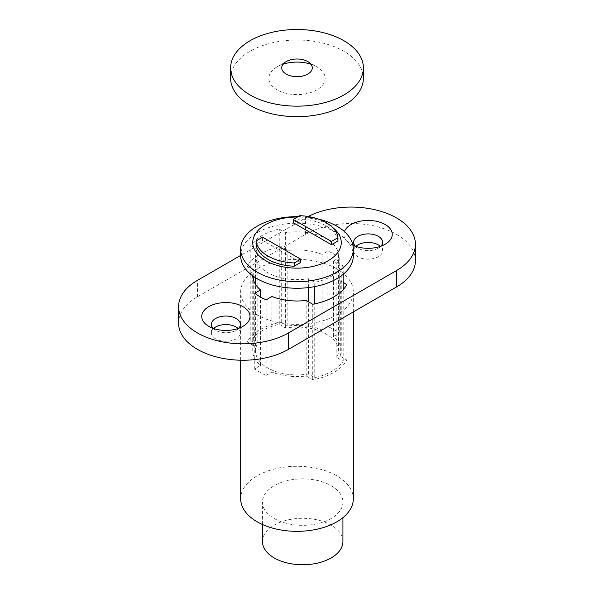<?xml version="1.0" encoding="UTF-8"?>
<svg xmlns="http://www.w3.org/2000/svg" width="594" height="594" viewBox="0 0 594 594"><rect width="100%" height="100%" fill="white"/><g stroke="black" fill="none" stroke-linecap="round" stroke-linejoin="round"><path stroke-width="0.45" stroke-dasharray="2.97 2.23" d="M355.346 246.213A14.486 8.361 0 0 0 357.878 248.181L351.054 244.238A24.139 13.937 0 0 0 352.903 245.203M344.453 231.645A24.139 13.937 0 0 0 351.054 244.238L357.878 248.181A14.486 8.361 0 0 0 378.363 248.181A14.486 8.361 0 0 0 380.895 246.213M355.836 246.384A14.486 8.361 0 0 0 353.638 250.809A14.486 8.361 0 0 0 357.878 256.719A14.486 8.361 0 0 0 373.663 258.531A14.486 8.361 0 0 0 382.603 250.809A14.486 8.361 0 0 0 380.405 246.384M213.105 328.334A14.486 8.361 0 0 0 215.637 330.301L208.813 326.358L215.637 330.301A14.486 8.361 0 0 0 236.122 330.301A14.486 8.361 0 0 0 238.654 328.334M213.595 328.504A14.486 8.361 0 0 0 211.397 332.93A14.486 8.361 0 0 0 215.637 338.84A14.486 8.361 0 0 0 231.422 340.652A14.486 8.361 0 0 0 240.362 332.93A14.486 8.361 0 0 0 238.164 328.504M266.149 375.378L271.918 372.044A44.253 25.549 0 0 0 306.162 375.995L312.741 379.789A52.302 30.197 0 0 0 346.874 360.083L340.295 356.281A44.253 25.549 0 0 0 341.253 350.995A44.253 25.549 0 0 0 333.457 336.516L339.233 333.182A52.302 30.197 0 0 0 327.851 326.611L322.082 329.945A44.253 25.549 0 0 0 287.838 326.002L281.259 322.2A52.302 30.197 0 0 0 247.126 341.906L253.705 345.708A44.253 25.549 0 0 0 252.747 350.995A44.253 25.549 0 0 0 260.543 365.473L254.767 368.807A52.302 30.197 0 0 0 260.016 372.349A52.302 30.197 0 0 0 266.149 375.378L266.149 299.829M262.459 541.52A40.229 23.225 180 0 1 287.296 520.062A40.229 23.225 180 0 1 331.14 525.096A40.229 23.225 180 0 1 342.924 541.52M331.14 485.677A40.229 23.225 180 0 1 342.924 502.101A40.229 23.225 180 0 1 318.087 523.559A40.229 23.225 180 0 1 274.242 518.525A40.229 23.225 180 0 1 262.459 502.101A40.229 23.225 180 0 1 287.296 480.643A40.229 23.225 180 0 1 331.14 485.677M240.674 498.819A56.326 32.522 180 0 1 275.445 468.77A56.326 32.522 180 0 1 336.828 475.824A56.326 32.522 180 0 1 353.326 498.819M336.828 268.874A56.326 32.522 180 0 1 353.326 291.869A56.326 32.522 180 0 1 318.555 321.911A56.326 32.522 180 0 1 257.172 314.865A56.326 32.522 180 0 1 240.674 291.869A56.326 32.522 180 0 1 275.445 261.828A56.326 32.522 180 0 1 336.828 268.874M415.421 260.662A64.367 37.162 0 0 0 375.683 226.329A64.367 37.162 0 0 0 305.531 234.385L197.431 296.8A64.367 37.162 0 0 0 178.579 323.077M308.182 216.513A64.367 37.162 0 0 0 305.531 217.961L240.674 255.405M343.191 282.402L340.295 280.732A44.253 25.549 0 0 0 341.253 275.445A44.253 25.549 0 0 0 333.457 260.966L339.233 257.633A52.302 30.197 0 0 0 327.851 251.062L322.082 254.395A44.253 25.549 0 0 0 287.838 250.445L281.259 246.651A52.302 30.197 0 0 0 247.126 266.357L253.705 270.159A44.253 25.549 0 0 0 252.747 275.445A44.253 25.549 0 0 0 252.754 275.854M312.741 379.789L312.741 304.239M346.874 360.083L346.874 284.533M306.162 375.995L306.162 300.438M271.918 372.044L271.918 296.495M254.767 368.807L254.767 293.258M260.543 365.473L260.543 297.089M253.705 345.708L253.705 280.732M253.705 276.537L253.705 270.159M247.126 341.906L247.126 266.357M281.259 322.2L281.259 246.651M287.838 326.002L287.838 250.445M322.082 329.945L322.082 254.395M327.851 326.611L327.851 251.062M339.233 333.182L339.233 257.633M333.457 336.516L333.457 260.966M340.295 356.281L340.295 280.732M337.941 240.971A41.038 23.693 0 0 0 326.017 225.846A41.038 23.693 0 0 0 299.822 218.963L293.302 222.72M299.822 215.674L299.822 218.963M332.091 227.027A44.253 25.549 0 0 0 328.289 224.532A44.253 25.549 0 0 0 297.446 217.048M257.157 344.416L250.809 340.748A49.488 28.571 180 0 1 279.254 324.324L285.61 327.992A41.439 23.923 180 0 1 338.439 350.995A41.439 23.923 180 0 1 336.843 357.573L343.191 361.241A49.488 28.571 180 0 1 314.746 377.665L308.39 373.997A41.439 23.923 180 0 1 267.701 367.916A41.439 23.923 180 0 1 255.561 350.995A41.439 23.923 180 0 1 257.157 344.416L257.157 249.161L250.809 245.493A49.488 28.571 180 0 1 279.254 229.069L285.61 232.737A41.439 23.923 180 0 1 338.439 255.732A41.439 23.923 180 0 1 336.843 262.31L343.191 265.978A49.488 28.571 180 0 1 314.746 282.402L308.39 278.735A41.439 23.923 180 0 1 267.701 272.653A41.439 23.923 180 0 1 255.561 255.732A41.439 23.923 180 0 1 257.157 249.161M353.326 255.732A56.326 32.522 0 0 0 336.828 232.744A56.326 32.522 0 0 0 275.445 225.69A56.326 32.522 0 0 0 240.674 255.732M300.698 262.466L262.578 240.459L256.059 244.223M298.121 216.654A56.326 32.522 180 0 1 318.317 219.067M314.746 377.665L314.746 303.846M314.746 286.598L314.746 282.402M343.191 361.241L343.191 289.605M343.191 274.339L343.191 265.978M308.39 373.997L308.39 301.73M308.39 287.578L308.39 278.735M250.809 340.748L250.809 245.493M279.254 324.324L279.254 229.069M285.61 327.992L285.61 232.737M336.843 357.573L336.843 262.31M262.578 237.177L262.578 240.459M310.952 64.226A28.163 16.261 180 0 1 316.914 66.855A28.163 16.261 180 0 1 316.914 89.85A28.163 16.261 180 0 1 277.086 89.85A28.163 16.261 180 0 1 277.086 66.855L286.189 61.598L277.086 66.855A28.163 16.261 180 0 1 283.048 64.226M230.621 78.349A66.38 38.328 180 0 1 250.059 51.255A66.38 38.328 180 0 1 322.401 42.946A66.38 38.328 180 0 1 363.38 78.349M197.431 296.8L197.431 280.368M305.531 234.385L305.531 217.961M353.638 250.809L353.638 242.27M211.397 332.93L211.397 324.391M342.924 517.641L342.924 502.101M353.326 311.909L353.326 291.869M240.674 360.216L240.674 291.869M262.459 524.502L262.459 502.101M252.747 350.995L252.747 275.445M341.253 350.995L341.253 275.445M240.362 332.93L240.362 324.391M236.122 330.301L242.946 326.358M382.603 250.809L382.603 242.27M378.363 248.181L385.187 244.238M255.561 350.995L255.561 284.415M255.561 277.762L255.561 255.732M338.439 350.995L338.439 255.732M307.811 61.598L316.914 66.855"/><path stroke-width="0.89" d="M352.903 245.203A24.139 13.937 0 0 0 385.187 244.238A24.139 13.937 0 0 0 385.187 224.532A24.139 13.937 0 0 0 361.13 221.042A24.139 13.937 0 0 0 344.453 231.645M380.895 246.213A14.486 8.361 0 0 0 382.603 242.27A14.486 8.361 0 0 0 378.363 236.353A14.486 8.361 0 0 0 362.578 234.541A14.486 8.361 0 0 0 353.638 242.27A14.486 8.361 0 0 0 355.346 246.213M380.405 246.384A14.486 8.361 0 0 0 378.363 244.899A14.486 8.361 0 0 0 355.836 246.384M242.946 306.653A24.139 13.937 0 0 0 208.813 306.653A24.139 13.937 0 0 0 208.813 326.358L208.813 326.358A24.139 13.937 0 0 0 242.946 326.358A24.139 13.937 0 0 0 242.946 306.653M238.654 328.334A14.486 8.361 0 0 0 240.362 324.391A14.486 8.361 0 0 0 236.122 318.473A14.486 8.361 0 0 0 220.337 316.661A14.486 8.361 0 0 0 211.397 324.391A14.486 8.361 0 0 0 213.105 328.334M238.164 328.504A14.486 8.361 0 0 0 236.122 327.019A14.486 8.361 0 0 0 213.595 328.504M252.754 275.854A44.253 25.549 0 0 0 260.543 289.924L254.767 293.258A52.302 30.197 0 0 0 260.016 296.792A52.302 30.197 0 0 0 266.149 299.829L271.918 296.495A44.253 25.549 0 0 0 306.162 300.438L312.741 304.239A52.302 30.197 0 0 0 346.874 284.533L343.191 282.402M342.924 517.641L342.924 541.52A40.229 23.225 180 0 1 318.087 562.978A40.229 23.225 180 0 1 274.242 557.944A40.229 23.225 180 0 1 262.459 541.52L262.459 524.502M353.326 311.909L353.326 498.819A56.326 32.522 180 0 1 318.555 528.86A56.326 32.522 180 0 1 257.172 521.807A56.326 32.522 180 0 1 240.674 498.819L240.674 360.216M240.674 255.405L197.431 280.368A64.367 37.162 0 0 0 178.579 306.653L178.579 323.077A64.367 37.162 0 0 0 197.431 349.354A64.367 37.162 0 0 0 288.469 349.354L396.569 286.939A64.367 37.162 0 0 0 415.421 260.662L415.421 244.238A64.367 37.162 0 0 0 377.353 210.321A64.367 37.162 0 0 0 308.182 216.513M178.579 306.653A64.367 37.162 0 0 0 197.431 332.93A64.367 37.162 0 0 0 288.469 332.93L396.569 270.515A64.367 37.162 0 0 0 415.421 244.238M260.543 297.089L260.543 289.924M253.705 280.732L253.705 276.537M326.017 222.557A41.038 23.693 0 0 0 299.822 215.674L293.302 219.438L293.302 222.72L331.422 244.728L337.941 240.971L337.941 237.682A41.038 23.693 0 0 0 326.017 222.557M297.446 217.048A44.253 25.549 0 0 0 256.2 232.7A44.253 25.549 0 0 0 265.711 260.662A44.253 25.549 0 0 0 326.195 261.798A44.253 25.549 0 0 0 332.091 227.027M318.317 219.067A56.326 32.522 180 0 1 336.828 226.173A56.326 32.522 180 0 1 353.326 249.168A56.326 32.522 180 0 1 318.555 279.21A56.326 32.522 180 0 1 257.172 272.156A56.326 32.522 180 0 1 240.674 249.168A56.326 32.522 180 0 1 298.121 216.654M240.674 249.168L240.674 255.732A56.326 32.522 0 0 0 257.172 278.727A56.326 32.522 0 0 0 318.555 285.781A56.326 32.522 0 0 0 353.326 255.732L353.326 249.168M294.178 266.231L300.698 262.466L300.698 259.184L262.578 237.177L256.059 240.941A41.038 23.693 0 0 0 294.178 262.949L294.178 266.231A41.038 23.693 0 0 1 256.059 244.223L256.059 240.941M314.746 303.846L314.746 286.598M343.191 289.605L343.191 274.339M308.39 301.73L308.39 287.578M293.302 219.438L331.422 241.446L331.422 244.728M331.422 241.446L337.941 237.682M294.178 262.949L300.698 259.184M283.048 64.226A28.163 16.261 180 0 1 310.952 64.226M286.189 61.598L286.189 61.598A15.288 8.828 180 0 1 307.811 61.598A15.288 8.828 180 0 1 307.811 74.079A15.288 8.828 180 0 1 286.189 74.079A15.288 8.828 180 0 1 286.189 61.598L286.189 61.598M363.38 67.842L363.38 78.349A66.38 38.328 180 0 1 343.941 105.45A66.38 38.328 180 0 1 271.599 113.758A66.38 38.328 180 0 1 230.621 78.349L230.621 67.842A66.38 38.328 180 0 1 250.059 40.741A66.38 38.328 180 0 1 322.401 32.432A66.38 38.328 180 0 1 363.38 67.842A66.38 38.328 180 0 1 343.941 94.943A66.38 38.328 180 0 1 271.599 103.245A66.38 38.328 180 0 1 230.621 67.842M396.569 286.939L396.569 270.515M288.469 349.354L288.469 332.93M255.561 284.415L255.561 277.762"/></g></svg>

